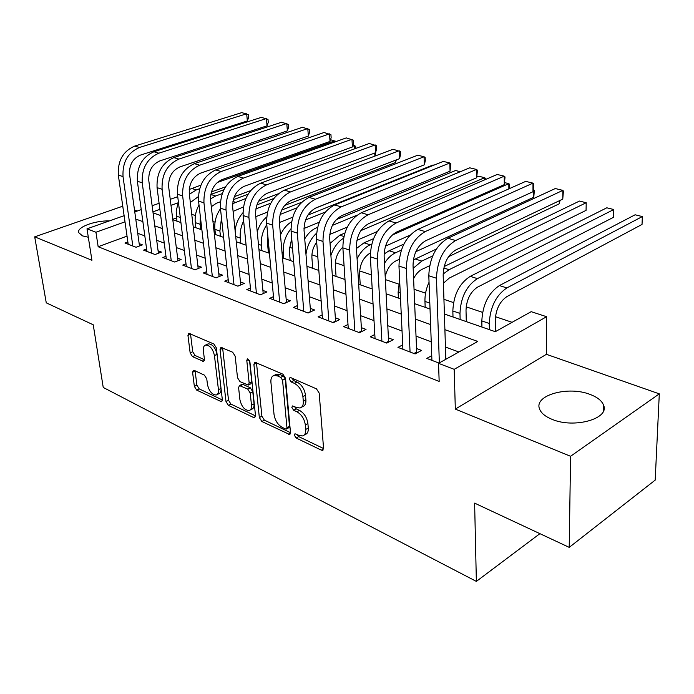 <?xml version="1.0" encoding="UTF-8"?>
<svg xmlns="http://www.w3.org/2000/svg" width="694" height="694" viewBox="0 0 694 694"><rect width="100%" height="100%" fill="white"/><g stroke="black" fill="none" stroke-linecap="round" stroke-linejoin="round"><path stroke-width="1.04" d="M294.334 435.164L296.147 438.009L321.374 450.163L322.58 450.337L323.56 448.324L319.179 393.073L316.455 388.848L290.743 377.614L289.997 377.519L289.277 379.045L291.133 381.934L294.395 383.366C299.088 386.011 301.925 390.436 302.905 396.63L303.304 401.236C303.512 404.966 302.437 407.222 300.086 407.994L296.529 407.525L292.521 405.938L291.836 407.395L293.666 410.267L296.902 411.759C301.552 414.474 304.362 418.864 305.334 424.936L305.716 429.447C305.924 433.03 304.9 435.19 302.636 435.936L298.993 435.407L294.993 433.759L294.334 435.164M297.032 434.47L298.698 436.604L323.569 448.532M291.966 378.143L293.744 380.59L297.006 382.021L294.395 383.366M294.516 406.606L296.243 408.887L299.487 410.38L296.902 411.759M109.383 220.9C94.705 220.518 76.8 227.155 78.604 232.542L82.465 235.873L88.32 237.227M552.198 419.393C574.068 428.753 609.592 418.768 603.633 405.339C601.958 400.837 597.43 397.194 590.021 394.409C568.308 385.751 534.154 395.12 539.446 408.697C540.921 412.982 545.172 416.547 552.198 419.393M194.225 370.388L193.383 370.266L192.585 372.27L194.355 386.376L196.688 390.106L221.533 401.765L222.349 399.796L216.346 347.885L213.899 344.016L188.794 333.293L187.953 335.41L190.156 352.899L192.516 356.655L203.585 361.418L204.418 359.362L203.368 350.635C203.082 347.494 203.845 345.621 205.676 345.013C209.935 345.3 212.858 348.822 214.455 355.58L218.437 389.698C218.697 392.665 217.968 394.435 216.25 395.007C212 394.704 209.076 391.199 207.454 384.502L206.777 378.915L204.4 375.133L194.225 370.388M127.037 236.116L98.166 246.734L95.945 232.247L87.002 228.829L124.122 215.678M569.219 547.366L570.563 456.288L659.3 393.854L655.197 480.101L569.219 547.366L474.618 503.133L476.362 581.399L103.233 387.452L93.239 324.792L46.264 302.836L34.7 236.845L91.92 260.276L87.002 228.829M659.3 393.854L546.404 354.313L455.325 409.096L570.563 456.288M455.325 409.096L454.188 369.329L438.539 363.344L477.793 341.448L444.897 329.676M98.166 246.734L439.163 381.414L438.539 363.344M259.339 417.536L261.846 421.492L289.554 434.47L290.482 432.466L285.529 378.291L282.9 374.187L254.854 362.225L253.891 364.385L259.339 417.536L261.89 416.2L264.388 420.148L290.5 432.666M253.614 417.528L228.413 405.383L225.992 401.548L220.041 349.507L220.935 347.373L232.663 352.222L235.162 356.152L237.513 377.709L239.994 381.622L248.252 385.092L249.163 383.019L246.786 360.403L247.454 358.893L249.892 361.765L255.505 415.697L254.629 417.675L253.614 417.528L255.487 416.547M122.769 206.187L34.7 236.845M431.746 355.658L426.758 358.399L439.007 363.083M402.702 344.875L397.957 347.382L415.099 353.94L421.596 350.427L416.547 348.518M374.812 334.499L370.284 336.807L386.749 343.096L393.255 339.713L388.414 337.883M347.998 324.506L343.677 326.631L359.518 332.686L366.024 329.416L361.366 327.655M322.216 314.876L318.078 316.846L333.32 322.675L339.834 319.509L335.349 317.817M297.388 305.594L293.432 307.425L308.11 313.029L314.616 309.975L310.296 308.344M273.479 296.65L269.688 298.342L283.829 303.746L290.326 300.788L286.171 299.218M250.43 288.01L246.795 289.589L260.432 294.803L263.208 293.571L255.6 214.836C255.453 204.444 259.348 197.235 267.285 193.218L375.584 152.723L375.168 144.907L266.513 184.882C254.542 190.885 248.678 201.737 248.912 217.413L256.424 293.267M228.196 279.665L224.7 281.139L237.86 286.171L244.331 283.395L240.462 281.929M206.734 271.614L203.377 272.985L216.086 277.843L222.531 275.154L218.792 273.74M186.009 263.824L182.782 265.117L195.057 269.81L201.477 267.19L197.868 265.828M165.979 256.286L162.864 257.5L174.732 262.037L181.134 259.504L177.647 258.177M146.608 248.999L143.615 250.135L155.092 254.524L161.468 252.061L158.093 250.786M458.89 351.988L445.444 347.026M431.234 341.769L416.027 336.148M402.043 330.986L387.773 325.712M374.014 320.619L360.628 315.675M347.078 310.66L334.508 306.019M321.166 301.092L309.368 296.728M296.225 291.87L285.156 287.776M272.204 282.996L261.812 279.153M249.059 274.434L239.3 270.834M226.73 266.184L217.569 262.8M205.181 258.22L196.584 255.045M184.37 250.525L176.311 247.55M164.261 243.1L156.705 240.306M144.82 235.908L137.733 233.288M260.432 294.803L266.912 291.94L262.905 290.422M127.87 241.937L124.981 243.013L136.085 247.264L142.435 244.869L139.164 243.629M512.094 322.32L495.447 316.707M482.59 312.378L466.16 306.835M453.52 302.575L443.934 299.348M425.569 293.154L414.049 289.268M398.668 284.08L385.361 279.595M371.394 274.885L359.613 270.912M344.068 265.672L335.341 262.731M317.8 256.815L311.91 254.828M292.538 248.296L289.285 247.203M268.214 240.098L267.424 239.838M215.045 222.175L212.954 221.464M195.413 215.556L191.744 214.316M176.536 217.899L172.754 219.295M476.362 581.399L539.906 533.66M137.299 211.011L134.506 210.03M444.403 314.018L495.299 331.689L531.179 311.675L546.603 316.707L454.188 369.329M546.404 354.313L546.603 316.707M134.766 211.904L141.238 209.614M152.125 205.754L159.091 203.29M170.247 199.334L177.742 196.68M124.998 221.837L95.945 232.247M430.601 324.566L415.307 319.093M401.245 314.061L386.896 308.925M373.06 303.972L359.596 299.157M345.976 294.282L333.346 289.771M319.943 284.965L308.084 280.732M294.881 276.004L283.759 272.022M270.755 267.372L260.311 263.633M247.506 259.053L237.704 255.548M225.082 251.028L215.886 247.741M203.446 243.29L194.823 240.202M182.557 235.813L174.472 232.924M162.379 228.595L154.797 225.88M142.869 221.612L135.764 219.07M153.07 212.885L160.678 215.53M172.815 219.738L180.926 222.557M193.236 226.825L201.885 229.835M214.368 234.164L223.598 237.374M236.264 241.772L246.101 245.182M258.966 249.649L269.446 253.284M282.501 257.821L293.675 261.699M306.93 266.296L318.832 270.434M332.305 275.11L344.987 279.509M358.677 284.262L372.201 288.956M386.107 293.788L400.525 298.793M414.656 303.694L430.037 309.03M178.02 202.839L171.002 205.355M159.88 209.336L152.932 211.826M304.154 435.095L305.195 434.513C307.451 433.767 308.483 431.607 308.283 428.033L305.716 429.447M299.487 410.38C304.128 413.077 306.939 417.458 307.902 423.531L308.283 428.033M301.595 407.187L302.671 406.615C305.03 405.834 306.106 403.587 305.898 399.857L303.304 401.236M297.006 382.021C301.699 384.658 304.536 389.065 305.507 395.259L305.898 399.857M256.476 362.632L261.89 416.2M285.538 428.97L286.31 429.083L286.952 427.678L282.562 380.217L280.732 377.354L277.357 375.862L274.069 375.454C271.71 376.235 270.651 378.525 270.92 382.307L274.043 414.509C275.024 420.417 277.747 424.702 282.215 427.383L285.538 428.97M286.613 428.918L288.86 427.695L289.511 426.29L286.952 427.678M275.31 374.829L276.672 374.144L279.968 374.552L283.343 376.027L285.173 378.889L289.511 426.29M255.513 415.888L230.937 404.099L228.413 405.383M222.609 347.824L228.526 400.273L230.937 404.099M248.643 384.901L250.829 383.808L251.74 381.735L249.536 360.533M239.916 399.718C241.555 406.641 244.635 410.249 249.163 410.544C250.942 409.946 251.722 408.167 251.497 405.192L250.213 393.012L247.715 389.074L239.482 385.578L238.597 387.625L239.916 399.718M250.196 410.007L251.705 409.226C253.492 408.627 254.273 406.849 254.047 403.873L251.497 405.192M241.668 384.493L243.004 384.433L250.282 387.781L252.781 391.72L254.047 403.873M217.153 394.556L218.784 393.75C220.501 393.177 221.239 391.407 220.978 388.44L218.437 389.698M207.402 344.224L208.261 343.825C212.52 344.111 215.444 347.625 217.031 354.374L220.978 388.44M190.503 333.788L192.715 351.719L195.066 355.467L204.452 359.726M195.101 370.796L196.879 385.161L199.213 388.883L222.366 399.987M495.412 331.628L495.256 320.168C495.863 309.333 499.767 301.465 506.95 296.564L642.037 224.431L642.34 216.563L506.872 287.923C496.028 295.254 490.155 307.104 489.253 323.465L489.348 329.624M642.037 224.431L642.34 216.563L635.114 214.784L499.402 285.564C488.541 292.842 482.686 304.623 481.827 320.914L481.931 327.048M445.834 359.275L443.162 274.954C443.639 263.217 447.864 254.872 455.854 249.909L562.765 199.117L562.851 190.373L455.602 240.523C443.544 247.94 437.159 260.51 436.465 278.242L439.354 362.893M562.765 199.117L563.407 191.11L562.851 190.373L555.278 188.542L447.89 238.25C435.823 245.607 429.465 258.107 428.805 275.752L431.92 360.368M466.281 321.617L466.012 310.235C466.515 299.582 470.367 291.879 477.576 287.125L613.574 217.274L613.791 209.527L477.411 278.624C466.533 285.737 460.721 297.336 459.975 313.419L460.131 319.483M613.574 217.274L613.791 209.527L606.808 207.801L470.228 276.359C459.341 283.412 453.546 294.95 452.835 310.973L453.009 317.011M429.048 282.267C426.133 288.617 424.771 294.993 424.954 301.404L425.188 307.347M443.423 283.23L449.322 278.042L586.066 210.36L586.213 202.726L449.079 269.68L443.154 274.026M444.143 266.539L579.464 201.069L586.213 202.726L586.066 210.36M399.631 279.908L398.122 292.2L398.399 298.056M413.598 278.667C415.871 274.139 418.708 271.016 422.117 269.307L429.655 265.707M448.506 256.702L559.485 203.68L559.511 200.661M432.683 255.947L421.796 261.074L413.156 268.335M436.335 249.068L413.346 259.938M559.919 200.462L559.485 203.68M385.196 276.55C387.035 268.934 390.601 263.711 395.918 260.883L399.241 259.356M415.819 251.696L533.773 197.217L533.773 189.8L533.244 190.043M533.296 189.688L534.363 190.425L533.773 197.217M401.349 250.126L395.528 252.781C391.347 254.741 387.668 258.237 384.502 263.269M403.899 244.071L389.108 250.76L384.103 254.013M413.91 353.489L416.695 351.979L413.034 265.299C413.39 253.77 417.571 245.607 425.569 240.801L532.983 191.735L532.983 183.138L425.222 231.588C413.147 238.762 406.849 251.054 406.32 268.465L410.059 352.005M532.983 191.735L533.669 183.893L532.983 183.138L525.696 181.377L417.831 229.41C405.747 236.533 399.466 248.756 398.972 266.08L402.91 349.282M416.695 351.979L417.007 352.908M385.803 342.741L388.597 341.283L384.12 256.034C384.381 244.713 388.519 236.723 396.517 232.065L504.304 184.63L504.226 176.172L396.083 223.008C384.008 229.966 377.779 241.989 377.397 259.088L381.908 341.248M504.304 184.63L505.032 176.944L504.226 176.172L497.208 174.472L388.987 220.918C376.903 227.823 370.7 239.786 370.353 256.797L375.046 338.62M388.597 341.283L388.84 342.012M358.789 332.409L361.574 331.003L356.369 247.133C356.534 236.012 360.62 228.196 368.618 223.685L476.683 177.777L476.526 169.457L368.106 214.776C356.031 221.525 349.88 233.288 349.646 250.083L354.86 330.908M476.683 177.777L477.446 170.247L476.526 169.457L469.751 167.818L361.288 212.772C349.212 219.46 343.079 231.171 342.879 247.888L348.258 328.383M361.574 331.003L361.765 331.558M332.79 322.467L335.584 321.114L329.702 238.589C329.78 227.658 333.814 219.998 341.804 215.617L450.05 171.175L449.816 162.986L341.222 206.864C329.164 213.414 323.083 224.934 322.979 241.434L328.843 320.958M450.05 171.175L450.84 163.793L449.816 162.986L443.293 161.407L334.664 204.938C322.606 211.436 316.542 222.895 316.473 239.326L322.493 318.529M360.229 284.8L359.57 274.104C359.7 264.327 363.283 257.266 370.336 252.92M385.465 246.144L410.059 235.153M508.867 188.863L508.823 183.658L509.509 184.292L509.275 188.681M504.659 182.626L508.823 183.658L392.032 235.162M371.706 244.123L370.197 244.791C364.844 247.29 360.472 252 357.098 258.914M373.528 238.675L364.012 242.839L356.456 248.487M307.772 312.899L310.556 311.589L304.05 230.365C304.05 219.625 308.041 212.121 316.013 207.87L424.355 164.808L424.051 156.749L315.362 199.256C303.33 205.615 297.318 216.901 297.336 233.123L303.798 311.38M424.355 164.808L425.292 160.774L425.17 157.564L424.051 156.749L417.753 155.222L309.056 197.4C297.023 203.706 291.038 214.94 291.081 231.093L297.683 309.047M336.061 276.412L335.323 265.871C335.141 258.307 337.648 252.061 342.836 247.142M356.872 240.35L377.258 231.518M484.707 179.833L484.672 177.699L485.444 178.349L485.462 179.512M476.821 177.065L478.756 176.241L484.672 177.699L360.854 230.634M344.823 233.063L339.8 235.197L330.04 243.412M343.495 238.25C337.778 241.876 333.58 247.645 330.908 255.531M283.664 303.686L286.449 302.419L279.37 222.453C279.292 211.887 283.239 204.539 291.194 200.401L399.544 158.657L399.189 150.719L290.482 191.934C278.476 198.111 272.534 209.172 272.664 225.116L279.673 302.159M399.544 158.657L400.533 154.719L400.395 151.552L393.099 149.253L284.401 190.147C272.404 196.281 266.487 207.289 266.643 223.164L273.783 299.903M312.725 268.309L311.918 257.925C311.623 252.182 313.211 246.969 316.698 242.267M329.771 234.433L347.295 227.068M356.994 215.201L332.339 225.429M460.365 171.713L455.542 170.524L336.2 219.677M317.574 227.346L316.429 227.814C311.823 229.792 307.928 233.479 304.735 238.866M316.542 233.227C310.721 238.615 307.199 245.667 305.976 254.377M375.584 152.723L376.616 148.863L376.452 145.74L369.286 143.485L260.658 183.155C248.704 189.124 242.848 199.915 243.108 215.539L250.742 291.098M290.187 260.484L289.311 250.248L291.706 238.458M290.968 228.803C285.312 235.839 282.736 243.837 283.247 252.79L283.733 258.246M303.981 228.473L319.223 222.245M325.269 212.034L305.525 219.989M433.871 165.181L433.047 164.981L307.936 215.053M291.558 221.802C286.865 224.587 283.178 228.959 280.471 234.928M240.775 284.922L232.69 207.489C232.481 197.27 236.333 190.199 244.236 186.287L352.422 146.981L351.953 139.277L243.421 178.08C231.492 183.927 225.689 194.563 226.018 209.996L233.999 284.696M352.422 146.981L353.506 143.198L353.315 140.127L346.271 137.906L237.773 176.423C225.854 182.227 220.076 192.811 220.423 208.183L228.517 282.597M268.413 252.928L267.468 242.831L267.884 236.559M266.774 224.63C262.653 231.076 260.866 237.964 261.421 245.303L261.933 250.681M279.378 222.514L292.677 217.231M314.703 208.478L416.894 167.775M297.084 207.792L280.09 214.463M301.621 202.284L281.695 210.039M266.652 217.014C262.263 220.718 259.131 225.663 257.24 231.857M219.113 276.585L210.594 200.41C210.325 190.347 214.134 183.416 222.011 179.607L330.023 141.429L329.503 133.847L221.143 171.531C209.258 177.222 203.524 187.658 203.949 202.839L212.347 276.42M330.023 141.429L331.142 137.724L330.943 134.697L324.011 132.511L215.695 169.926C203.828 175.582 198.111 185.966 198.553 201.087L207.055 274.399M243.655 220.952C240.896 226.522 239.786 232.23 240.315 238.059L240.861 243.36M255.782 216.684L267.459 212.104M284.54 205.493L395.615 162.509L395.511 160.219M270.773 203.203L255.843 208.911M273.783 198.484L256.91 204.877M242.952 212.737C238.484 217.76 235.873 223.772 235.119 230.781M396.265 159.924L395.615 162.509M198.189 268.526L189.28 193.574C188.95 183.676 192.715 176.866 200.557 173.153L308.353 136.059L307.789 128.581L199.646 165.207C187.814 170.741 182.149 180.987 182.652 195.934L191.449 268.431M308.353 136.059L309.515 132.424L309.29 129.44L302.471 127.288L194.389 163.654C182.574 169.163 176.918 179.356 177.438 194.242L186.33 266.47M220.484 208.712C216.103 215.027 214.246 221.907 214.897 229.341L215.478 234.555M221.499 218.046L219.894 231.059L220.466 236.281M233.097 211.41L243.403 206.933M258.593 201.199L278.259 193.791M375.758 152.081L375.333 155.933M245.893 198.449L232.646 203.689M248.096 194.207L233.331 199.664M374.899 156.098L374.734 153.044M177.968 260.753L168.685 186.981C168.312 177.23 172.034 170.542 179.841 166.924L287.377 130.862L286.761 123.489L178.896 159.091C167.107 164.495 161.511 174.55 162.092 189.262L171.245 260.701M287.377 130.862L288.565 127.297L288.322 124.356L281.608 122.239L173.812 157.599C162.049 162.969 156.462 172.98 157.061 187.632L166.3 258.81M199.005 205.034C195.908 210.664 194.667 216.528 195.3 222.618L195.908 227.753M200.349 216.597L200.141 224.283L200.74 229.436M211.297 206.682L216.424 203.221L220.406 201.754M234.364 196.619L250.612 190.642M354.695 148.811L354.504 145.619L355.675 146.33L355.796 148.412M352.925 145.228L354.504 145.619L352.621 146.304M222.227 193.617L215.634 196.012L210.49 198.874M223.884 189.731L210.811 194.441M158.414 253.241L148.794 180.605C148.377 171.002 152.047 164.435 159.82 160.913L267.051 125.822L266.401 118.553L158.839 153.192C147.111 158.458 141.576 168.338 142.227 182.817L151.717 253.241M267.051 125.822L268.274 122.326L268.014 119.429L261.412 117.347L153.929 151.752C142.218 156.983 136.701 166.812 137.369 181.247L146.937 251.41M178.384 201.919L176.189 211.054L176.944 221.178M190.338 202.509L198.38 196.593M211.418 191.908L225.515 186.851M335.055 141.888L334.985 140.804L217.205 182.522M199.629 188.751L196.341 189.922L189.358 194.285M336.156 141.498L330.544 139.711M200.887 185.159L189.228 189.471M139.494 245.971L129.57 174.437C129.101 164.981 132.736 158.527 140.466 155.092L247.359 120.938L246.665 113.773L139.451 147.484C127.783 152.628 122.309 162.327 123.029 176.597L132.823 246.014M247.359 120.938L248.608 117.512L248.331 114.657L241.824 112.602L134.697 146.087C123.046 151.197 117.59 160.861 118.327 175.07L128.19 244.245M298.698 436.604L296.147 438.009M293.744 380.59L291.133 381.934M296.243 408.887L293.666 410.267M307.902 423.531L305.334 424.936M305.507 395.259L302.905 396.63M323.56 448.914L321.374 450.163M256.494 363.109L253.891 364.385M290.474 433.195L288.444 434.305M264.388 420.148L261.846 421.492M285.173 378.889L282.562 380.217M283.343 376.027L280.732 377.354M279.968 374.552L277.357 375.862M228.526 400.273L225.992 401.548M222.635 348.293L220.041 349.507M251.74 381.735L249.163 383.019M248.773 359.44L246.786 360.403M252.781 391.72L250.213 393.012M250.282 387.781L247.715 389.074M243.004 384.433L240.436 385.717M217.031 354.374L214.455 355.58M204.366 360.533L202.726 361.305M195.066 355.467L192.516 356.655M192.715 351.719L190.156 352.899M190.538 334.248L187.953 335.41M222.332 400.768L220.605 401.626M199.213 388.883L196.688 390.106M196.879 385.161L194.355 386.376M195.127 371.064L192.585 372.27M489.253 323.465L481.827 320.914M506.872 287.923L499.402 285.564M436.465 278.242L428.805 275.752M455.602 240.523L447.89 238.25M459.975 313.419L452.835 310.973M477.411 278.624L470.228 276.359M429.812 303.07L424.954 301.404M449.079 269.68L443.804 268.014M400.247 292.929L398.122 292.2M421.796 261.074L415.142 258.975M395.528 252.781L389.108 250.76M406.32 268.465L398.972 266.08M425.222 231.588L417.831 229.41M377.397 259.088L370.353 256.797M396.083 223.008L388.987 220.918M349.646 250.083L342.879 247.888M368.106 214.776L361.288 212.772M322.979 241.434L316.473 239.326M341.222 206.864L334.664 204.938M370.197 244.791L364.012 242.839M297.336 233.123L291.081 231.093M315.362 199.256L309.056 197.4M343.877 236.481L339.8 235.197M272.664 225.116L266.643 223.164M290.482 191.934L284.401 190.147M317.384 228.118L316.429 227.814M248.912 217.413L243.108 215.539M266.513 184.882L260.658 183.155M283.247 252.79L282.016 252.373M226.018 209.996L220.423 208.183M243.421 178.08L237.773 176.423M261.421 245.303L258.446 244.279M203.949 202.839L198.553 201.087M221.143 171.531L215.695 169.926M240.315 238.059L235.717 236.489M182.652 195.934L177.438 194.242M199.646 165.207L194.389 163.654M219.894 231.059L214.897 229.341M235.561 202.292L232.932 201.468M162.092 189.262L157.061 187.632M178.896 159.091L173.812 157.599M200.141 224.283L195.3 222.618M215.634 196.012L210.803 194.485M142.227 182.817L137.369 181.247M158.839 153.192L153.929 151.752M180.301 217.474L176.319 216.112M196.341 189.922L191.613 188.421M123.029 176.597L118.327 175.07M139.451 147.484L134.697 146.087M603.633 405.339L603.485 410.891M323.083 450.05L322.58 450.337M290.005 434.218L289.554 434.47M276.672 374.144L274.069 375.454M242.041 384.303L239.482 385.578M208.261 343.825L205.676 345.013"/></g></svg>
